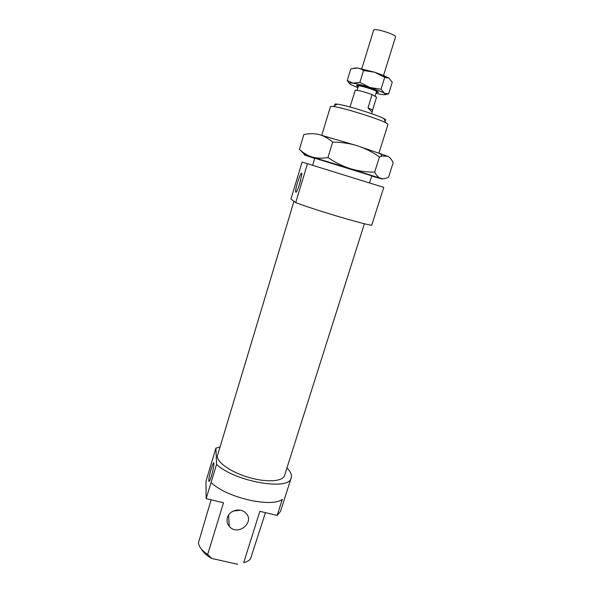 <?xml version="1.0" encoding="UTF-8"?>
<svg xmlns="http://www.w3.org/2000/svg" width="594" height="594" viewBox="0 0 594 594"><rect width="100%" height="100%" fill="white"/><g stroke="black" fill="none" stroke-linecap="round" stroke-linejoin="round"><path stroke-width="0.89" d="M358.241 86.717L356.63 85.514C356.497 83.851 379.358 90.927 378.304 92.226L376.299 92.308C378.393 92.582 378.838 92.33 377.643 91.543C374.628 89.909 369.847 88.202 363.298 86.427L357.566 85.328C356.133 85.298 356.355 85.759 358.241 86.717M361.791 68.733L373.626 30.19C373.789 27.554 396.896 34.712 395.537 36.977L383.531 75.46M357.135 90.31L358.434 86.078C358.338 84.697 377.368 90.585 376.499 91.669L375.052 96.31M372.542 110.128L372.468 110.944C372 112.066 370.515 110.981 368.02 107.707L372.096 94.595L376.574 97.193L372.542 110.128L368.02 107.707M350.022 107.009L355.316 90.229C358.39 90.258 363.988 91.714 372.096 94.595M314.798 158.182L371.77 175.817M305.175 155.027L299.413 149.361C303.489 153.148 307.774 155.71 312.258 157.039C303.541 154.492 301.849 154.128 307.172 155.94L314.723 158.42M371.696 176.054L375.341 177.131C382.425 179.195 384.192 179.603 380.65 178.356C382.848 179.098 385.484 178.72 388.558 177.205L393.169 162.749C391.639 159.407 389.805 157.247 387.659 156.274L382.061 156.036L379.484 156.905C372.119 151.841 364.746 148.136 357.358 145.79L387.659 156.274M319.067 134.556L357.358 145.79C349.977 143.451 341.75 142.226 332.677 142.115C328.593 138.617 324.539 136.234 320.522 134.972L319.067 134.556C314.508 133.405 309.437 133.398 303.853 134.548L299.413 149.361M312.258 157.039C316.728 158.368 321.955 158.539 327.947 157.566C335.469 162.645 342.901 166.335 350.26 168.622L312.258 157.039M350.26 168.622C357.618 170.916 365.756 172.097 374.658 172.163C376.455 175.542 378.452 177.606 380.65 178.356L350.26 168.622M332.677 142.115L327.947 157.566M379.484 156.905L374.658 172.163M295.715 202.621C317.879 211.019 373.923 227.376 371.807 224.918L383.769 187.385L307.484 163.706L295.715 202.621L290.941 199.057L302.064 162.132L307.484 163.706M293.971 201.321L217.248 456.303C217.345 462.793 231.912 472.661 249.487 477.628C267.062 482.662 282.878 481.474 284.548 475.527L364.397 223.752M227.443 517.552C226.537 520.819 227.146 523.752 229.284 526.351C237.934 536.998 255.977 521.502 245.263 512.6C239.939 507.506 229.321 510.439 227.443 517.552M240.444 510.224L233.353 511.026M211.085 482.499L206.125 498.641L205.977 481.311L215.904 448.143L216.565 464.36L211.085 482.499C226.128 497.527 271.191 508.011 282.284 499.361L277.168 515.436L280.554 511.256L291.209 477.836C292.033 474.91 290.629 471.591 286.976 467.872M216.565 464.36C234.719 481.741 289.657 491.186 291.209 477.836M219.758 447.059L215.904 448.143M211.457 475.853C210.113 480.145 209.244 481.942 208.865 481.229C207.967 478.593 214.1 457.662 213.937 463.907C213.773 466.736 212.942 470.715 211.457 475.853M300.727 180.056L298.871 186.256M299.799 183.39C297.691 189.969 296.317 192.879 295.671 192.107C294.78 189.137 302.116 167.708 301.789 174.309L299.799 183.39M321.755 135.254L330.464 106.564L333.219 106.46C342.241 107.447 377.791 118.458 385.788 122.735L388.008 124.376L378.979 152.97M384.645 120.315L385.187 120.307C386.345 120.211 385.885 119.632 383.813 118.555C376.663 114.664 345.307 104.952 337.206 104.128C334.593 103.809 334.028 104.136 335.528 105.108M265.451 512.667L250.527 558.783C249.198 560.543 246.926 561.82 243.726 562.607L244.349 562.444M277.168 515.436L259.845 511.337L243.726 562.607M201.5 549.183C203.215 552.494 206.69 555.598 211.917 558.494L207.67 554.477C201.819 550.475 198.752 546.532 198.47 542.671L211.115 499.814M207.67 554.477L223.507 502.747L206.125 498.641M237.778 564.3L211.917 558.494M363.528 70.515L360.922 68.963L357.61 68.013L374.666 72.238L363.528 70.515L359.875 82.395L369.928 87.504C362.964 85.291 357.313 83.843 352.97 83.153L359.875 82.395M375.987 93.31L381.586 94.476C385.647 95.085 386.56 94.676 384.333 93.236C381.623 91.662 376.819 89.753 369.928 87.504L381.014 89.204L384.333 93.236L388.61 93.859L385.513 94.498M354.165 68.087L357.61 68.013L350.787 68.911L347.238 80.554L352.97 83.153C349.079 82.625 348.388 83.115 350.898 84.615L357.93 87.719M374.666 72.238L383.717 75.542L389.048 78.185L384.712 77.369L374.666 72.238M349.472 83.524L347.238 80.554M388.61 93.859L392.24 82.314L389.048 78.185M384.712 77.369L381.014 89.204M371.614 113.692L372.468 110.944M380.123 153.378L382.061 156.036M228.534 515.176L229.284 526.351M209.623 480.776L208.865 481.229M296.614 191.617L295.671 192.107M369.535 182.9L371.799 175.713M312.644 165.288L314.827 158.078M337.206 104.128L333.219 106.46M383.813 118.555L385.788 122.735M361.59 68.689L360.922 68.963M383.717 75.542L384.919 77.339"/></g></svg>

